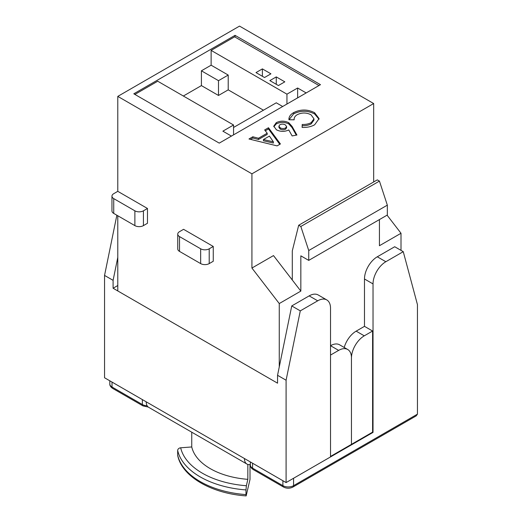 <?xml version="1.0" encoding="UTF-8"?>
<svg xmlns="http://www.w3.org/2000/svg" width="522" height="522" viewBox="0 0 522 522"><rect width="100%" height="100%" fill="white"/><g stroke="black" fill="none" stroke-linecap="round" stroke-linejoin="round"><path stroke-width="0.78" d="M292.02 126.317L296.933 135.022L292.137 135.929L288.77 129.952C284.588 131.89 280.458 131.831 276.386 129.776L273.763 126.161L276.282 122.637C280.425 120.68 284.581 120.693 288.738 122.677L292.02 126.317L292.02 127.551L296.3 135.139M133.808 93.797L235.05 35.346L320.482 84.675L219.247 143.126L133.808 93.797M251.924 173.826L117.789 96.387L239.533 26.1L373.667 103.539L251.924 173.826L251.924 268.04L279.263 303.556L279.263 366.946M314.635 124.797C311.125 126.735 306.949 127.616 302.107 127.433L302.218 124.458C305.677 124.588 308.665 123.988 311.184 122.644L313.97 118.82L311.008 114.788C306.466 112.465 301.879 112.426 297.253 114.677C294.937 116.119 293.919 117.828 294.18 119.812L288.947 119.74C288.725 116.961 290.291 114.579 293.638 112.615C300.652 109.144 307.634 109.176 314.596 112.706L319.086 118.618L314.635 124.797M268.484 127.733L280.418 143.961L277.084 145.886L248.974 138.996L252.811 136.777L258.475 138.252L267.199 133.214L264.647 129.945L268.484 127.733L268.484 128.967L279.779 144.333M373.667 181.969L373.667 103.539M387.076 215.168L401.007 233.269L401.007 250.364M200.663 248.805A6.042 3.491 0 0 0 209.205 248.805L209.205 263.603L213.263 261.261L213.263 246.462L183.574 229.321L179.516 231.664A6.042 3.491 0 0 0 177.748 234.13A6.042 3.491 0 0 0 179.516 236.596L179.516 251.395L200.663 263.603L200.663 248.805L179.516 236.596M117.789 290.95L117.789 215.756M117.789 191.339L113.731 193.682A6.042 3.491 0 0 0 111.962 196.148A6.042 3.491 0 0 0 113.731 198.614L113.731 213.413L134.878 225.621L134.878 210.823A6.042 3.491 0 0 0 143.419 210.823L143.419 225.621L147.478 223.279L147.478 208.48L117.789 191.339L117.789 96.387M263.453 110.201L228.212 89.856L228.212 75.057L218.496 80.669L201.407 70.803L211.129 65.191L211.129 50.393L234.619 36.827L318.988 85.536M228.212 75.057L211.129 65.191M264.523 77.524L270.931 73.824L262.39 68.891L255.982 72.591L264.523 77.524M278.409 85.536L284.816 81.837L276.268 76.904L269.861 80.603L278.409 85.536M286.95 104.035L286.95 94.169L211.129 50.393M286.95 94.169L297.631 88.003L306.173 92.936M300.835 291.1L292.287 280.001L292.287 250.899L298.695 225.25L377.295 179.875L379.435 181.101L387.337 205.153L387.337 215.018L308.737 260.393L300.835 255.832L300.835 291.1L279.263 303.556M251.924 268.04L273.495 255.584L292.287 280.001M401.007 233.269L379.435 245.718L379.435 219.579M233.556 134.859L233.556 124.999L157.729 81.223L134.878 94.417M228.212 89.856L218.496 95.461L201.407 85.601L183.359 96.015M201.407 85.601L201.407 70.803M235.05 37.075L235.05 35.346M308.737 260.393L308.737 250.527L300.835 226.483L298.695 225.25M379.435 181.101L300.835 226.483M387.337 205.153L308.737 250.527M297.631 97.868L297.631 88.003M231.416 136.092L222.874 131.166L233.556 124.999M282.676 106.501L276.268 102.801L233.556 127.466M218.496 95.461L218.496 80.669M276.268 84.303L276.268 76.904M262.39 76.29L262.39 68.891M179.516 251.395A6.042 3.491 180 0 1 177.748 248.929L177.748 234.13M209.205 263.603A6.042 3.491 180 0 1 200.663 263.603M209.205 248.805L213.263 246.462M113.731 213.413A6.042 3.491 180 0 1 111.962 210.947L111.962 196.148M143.419 225.621A6.042 3.491 180 0 1 134.878 225.621M143.419 210.823L147.478 208.48M134.878 210.823L113.731 198.614M302.153 127.433L302.218 124.458M302.218 125.691C305.677 125.822 308.665 125.221 311.184 123.877L311.184 122.644M311.184 123.877L313.97 120.053L313.97 118.82M289.025 119.74L293.638 113.848L293.638 112.615M293.638 113.848C300.652 110.377 307.634 110.41 314.596 113.94L314.596 112.706M314.596 113.94L319.046 119.244M273.822 126.774L276.282 123.871L276.282 122.637M276.282 123.871C280.425 121.913 284.581 121.926 288.738 123.91L288.738 122.677M288.738 123.91L292.02 127.551M278.911 126.128L278.911 127.361L280.183 129.051C281.958 129.971 283.766 130.011 285.606 129.162L286.598 127.786L286.598 126.552L285.319 124.856C283.583 123.942 281.789 123.884 279.942 124.673L278.911 126.128L280.183 127.818C281.958 128.738 283.766 128.777 285.606 127.929L286.598 126.552M280.183 129.051L280.183 127.818M285.606 129.162L285.606 127.929M250.475 139.361L252.811 138.01L252.811 136.777M252.811 138.01L258.475 139.485L258.475 138.252M258.475 139.485L267.199 134.448L267.199 133.214M265.313 130.794L268.484 128.967M263.427 139.544L263.427 140.777L273.378 143.054L273.378 141.821L269.43 136.079L263.427 139.544L273.378 141.821M330.524 456.437L351.456 444.352L351.456 357.785A18.126 10.466 -60 0 0 347.698 349.486A18.126 10.466 -60 0 0 338.641 350.386L330.524 355.071M338.641 350.386L330.524 345.701A18.126 10.466 -60 0 1 339.581 344.801L347.698 349.486M330.524 456.926L286.095 482.576L286.095 380.225L300.287 310.871L317.709 300.816A18.126 10.466 -60 0 1 326.765 299.915A18.126 10.466 -60 0 1 330.524 308.208L330.524 456.926M117.789 257.379L113.091 280.34L104.55 275.414L104.55 377.765L286.095 482.576M104.55 275.414L116.863 215.221M300.287 310.871L291.746 305.938L309.161 295.883A18.126 10.466 -60 0 1 318.224 294.982L326.765 299.915M113.091 280.34L113.091 288.235L277.554 383.187L277.554 375.292L286.095 380.225M291.746 305.938L277.554 375.292M117.789 285.521L113.091 288.235M244.446 458.531A12.084 6.975 120 0 0 246.952 464.065L148.698 407.336A12.084 6.975 -60 0 1 146.199 401.809M246.952 464.065A12.084 6.975 120 0 0 250.351 464.508M177.676 455.177A79.344 45.812 0 0 0 245.986 494.615L246.149 495.9C211.567 493.564 182.021 476.599 177.721 455.621A3.021 2.447 -12.8 0 1 177.676 455.177L177.676 450.493A3.021 2.447 -12.8 0 1 180.671 447.798L191.75 446.956A65.152 37.617 0 0 0 247.839 479.34L247.839 464.443M191.75 446.956L191.75 432.19M180.671 447.798A76.323 44.063 0 0 0 246.377 485.734L247.839 479.34M245.986 494.615L245.986 489.93A79.344 45.812 180 0 1 177.676 450.493M250.005 464.567L250.005 479.45L246.149 495.9M246.377 485.734L245.986 489.93M372.597 432.144L373.028 432.392L293.573 478.263L293.573 485.662A3.021 1.742 60 0 1 292.946 487.046L416.197 415.884L417.45 414.142L417.45 304.633L403.258 251.669L394.717 246.736L377.295 256.791A18.126 10.466 120 0 0 364.48 278.989L364.48 326.341L372.597 331.026L364.271 335.835A18.126 10.466 120 0 0 351.456 358.033L351.456 444.352L372.597 432.144L372.597 331.026M403.258 251.669L385.843 261.724A18.126 10.466 120 0 0 373.028 283.916L373.028 432.392M344.213 347.469A18.126 10.466 -60 0 1 356.154 331.15L364.48 326.341M309.161 295.883L317.709 300.816M385.843 261.724L377.295 256.791M373.028 283.916L364.48 278.989M282.891 480.729L282.891 485.662A7.549 4.359 0 0 0 293.573 485.662L417.45 414.142M356.154 331.15L364.271 335.835M252.563 463.216L252.563 468.149L282.891 485.662A3.021 1.742 120 0 0 283.518 487.046C286.663 488.599 289.801 488.599 292.946 487.046M250.351 465.069A7.549 4.359 0 0 0 252.563 468.149A3.021 1.742 120 0 0 253.19 469.532C251.199 468.175 250.253 466.688 250.351 465.069L250.351 461.937M142.356 399.591L142.356 404.517A7.549 4.359 0 0 0 147.152 405.783M112.021 382.078L112.021 387.011L142.356 404.517A3.021 1.742 -60 0 0 142.976 405.901L148.281 407.056M109.809 380.799L109.809 383.924A7.549 4.359 0 0 0 112.021 387.011A3.021 1.742 -60 0 0 112.648 388.394L142.976 405.901M112.648 388.394C110.657 387.037 109.711 385.543 109.809 383.924M253.19 469.532L283.518 487.046"/></g></svg>
